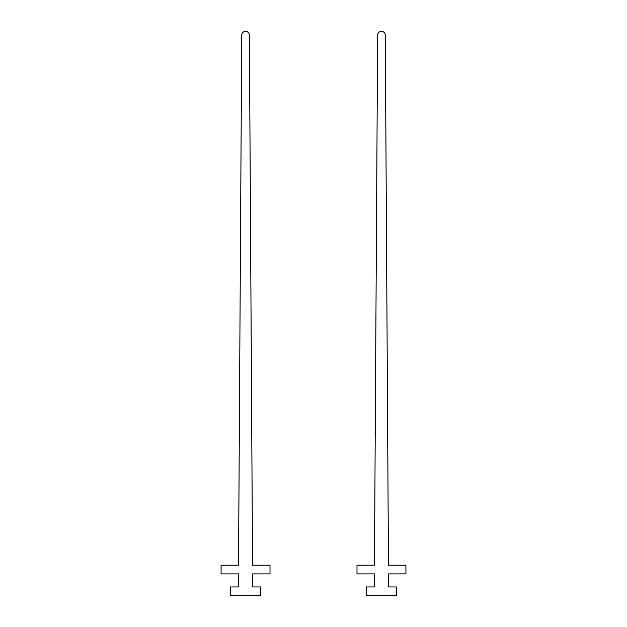 <?xml version="1.0" encoding="UTF-8"?>
<svg xmlns="http://www.w3.org/2000/svg" width="627" height="627" viewBox="0 0 627 627"><rect width="100%" height="100%" fill="white"/><g stroke="black" fill="none" stroke-linecap="round" stroke-linejoin="round"><path stroke-width="0.94" d="M405.92 565.209L388.466 565.209L385.284 35.151A3.825 3.825 0 0 0 381.459 31.35A3.825 3.825 0 0 0 377.626 35.151L374.444 565.209L356.99 565.209L356.99 573.901L374.39 573.901L374.39 586.95L366.505 586.95L366.505 595.65L396.405 595.65L396.405 586.95L388.521 586.95L388.521 573.901L405.92 573.901L405.92 565.209M270.01 565.209L252.556 565.209L249.374 35.151A3.825 3.825 0 0 0 245.541 31.35A3.825 3.825 0 0 0 241.716 35.151L238.534 565.209L221.08 565.209L221.08 573.901L238.479 573.901L238.479 586.95L230.595 586.95L230.595 595.65L260.495 595.65L260.495 586.95L252.61 586.95L252.61 573.901L270.01 573.901L270.01 565.209"/></g></svg>
